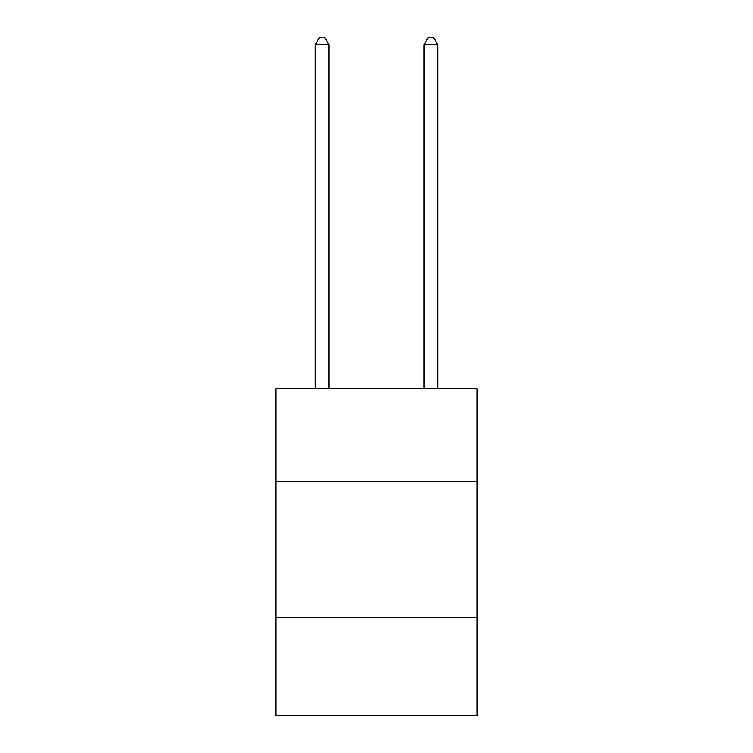<?xml version="1.0" encoding="UTF-8"?>
<svg xmlns="http://www.w3.org/2000/svg" width="753" height="753" viewBox="0 0 753 753"><rect width="100%" height="100%" fill="white"/><g stroke="black" fill="none" stroke-linecap="round" stroke-linejoin="round"><path stroke-width="1.13" d="M477.186 481.327L477.186 388.802L275.814 388.802L275.814 481.327L477.186 481.327L477.186 715.35L275.814 715.35L275.814 481.327M477.186 617.385L275.814 617.385M328.882 388.802L328.882 44.728L315.272 44.728L315.272 388.802M315.272 44.728L319.357 37.65L324.797 37.65L328.882 44.728M437.728 388.802L437.728 44.728L424.118 44.728L424.118 388.802M424.118 44.728L428.203 37.65L433.643 37.65L437.728 44.728"/></g></svg>
